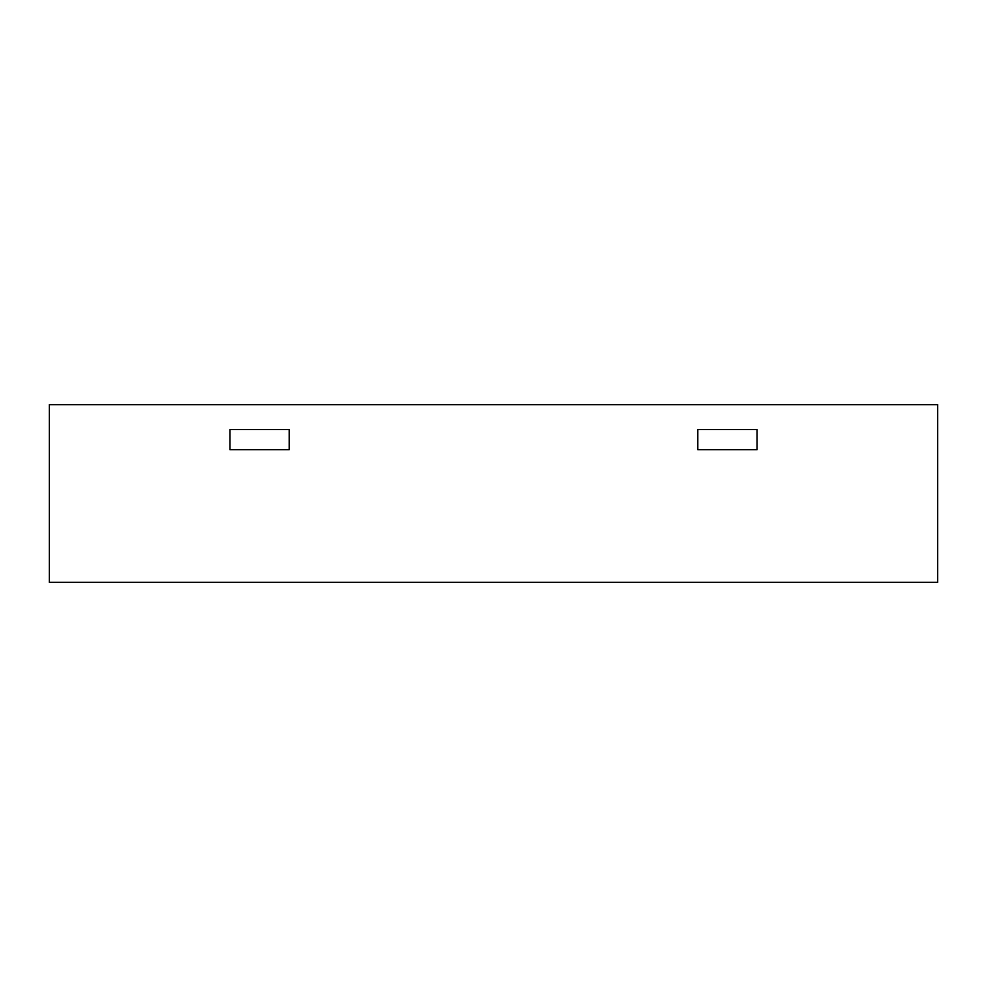 <?xml version="1.0" encoding="UTF-8"?>
<svg xmlns="http://www.w3.org/2000/svg" width="987" height="987" viewBox="0 0 987 987"><rect width="100%" height="100%" fill="white"/><g stroke="black" fill="none" stroke-linecap="round" stroke-linejoin="round"><path stroke-width="1.48" d="M757.029 429.542L757.029 449.677L697.809 449.677L757.029 449.677L757.029 429.542L697.809 429.542L697.809 449.677L697.809 429.542L757.029 429.542M289.191 429.542L289.191 449.677L229.971 449.677L289.191 449.677L289.191 429.542L229.971 429.542L229.971 449.677L229.971 429.542L289.191 429.542M49.35 582.33L49.35 404.67L937.65 404.67L937.65 582.33L49.35 582.33"/></g></svg>
